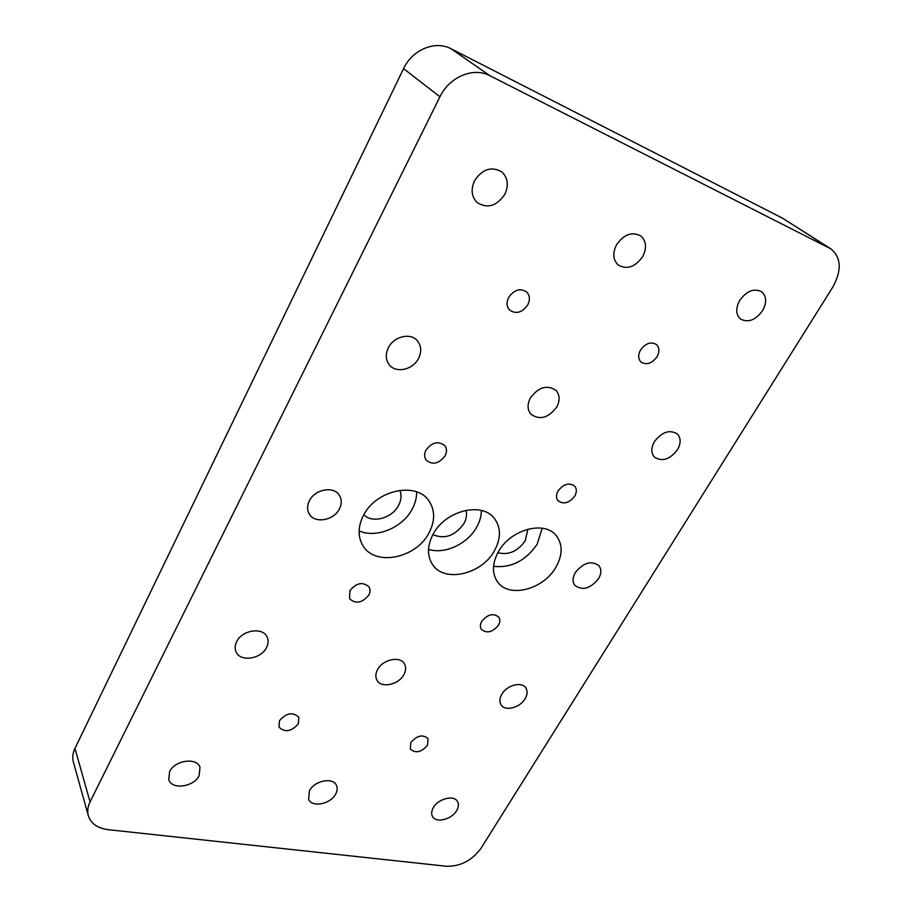 <?xml version="1.0" encoding="UTF-8"?>
<svg xmlns="http://www.w3.org/2000/svg" width="912" height="912" viewBox="0 0 912 912"><rect width="100%" height="100%" fill="white"/><g stroke="black" fill="none" stroke-linecap="round" stroke-linejoin="round"><path stroke-width="1.37" d="M739.746 300.379C735.517 308.37 735.779 314.606 740.544 319.075C748.159 322.985 755.501 320.192 762.569 310.684C766.935 302.579 766.627 296.263 761.657 291.737C754.019 288.01 746.723 290.894 739.746 300.379M654.428 441.625C650.951 447.974 650.974 453.173 654.497 457.186C662.18 461.996 669.83 459.523 677.468 449.753C681.059 443.3 681.002 438.034 677.308 433.941C669.602 429.313 661.975 431.878 654.428 441.625M575.347 572.519C572.508 577.604 572.348 581.902 574.902 585.413C582.506 590.885 590.383 588.673 598.523 578.767C601.464 573.602 601.601 569.225 598.91 565.645C591.284 560.333 583.429 562.624 575.347 572.519M501.862 694.169C499.525 698.273 499.263 701.83 501.098 704.839C505.066 711.634 519.965 707.815 525.095 698.763C527.512 694.591 527.763 690.965 525.825 687.887C521.812 681.253 506.935 685.094 501.862 694.169M433.394 807.508C431.456 810.859 431.148 813.812 432.448 816.377C435.765 823.411 451.588 819.614 456.616 810.665C458.622 807.257 458.93 804.236 457.55 801.625C454.199 794.728 438.376 798.524 433.394 807.508M169.621 771.609L168.754 779.612C171.718 790.066 193.857 787.045 199.158 775.622L199.99 767.323C196.946 757.12 174.865 760.118 169.621 771.609M236.687 641.638C234.886 645.251 234.669 648.637 236.037 651.795C240.084 662.237 261.037 659.205 266.509 647.543C268.413 643.792 268.607 640.281 267.102 637.021C262.952 626.875 242.09 629.93 236.687 641.638M309.362 500.813C307.048 505.567 306.991 509.933 309.202 513.901C314.515 523.91 333.826 520.627 339.401 508.907C341.852 503.994 341.863 499.491 339.435 495.398C334.009 485.731 314.845 489.094 309.362 500.813M388.375 347.723C385.343 354.141 385.639 359.795 389.23 364.709C395.831 373.658 412.988 369.873 418.562 358.382C421.743 351.758 421.378 345.933 417.479 340.906C410.776 332.356 393.813 336.266 388.375 347.723M474.571 180.69C470.638 189.502 471.515 196.81 477.227 202.601C487.51 208.905 496.709 206.146 504.815 194.336C508.953 185.284 507.95 177.806 501.817 171.912C491.545 166.052 482.471 168.982 474.571 180.69M377.602 669.545C375.493 673.478 375.277 677.023 376.941 680.158C381.079 688.514 398.521 684.923 403.822 674.743C406.011 670.708 406.216 667.082 404.438 663.856C400.231 655.728 382.846 659.342 377.602 669.545M309.487 790.647L308.609 799.254C311.893 807.781 330.406 804.224 335.582 794.192C337.372 790.966 337.657 788.025 336.437 785.357C333.108 777.013 314.617 780.558 309.487 790.647M616.546 244.769C612.419 253.205 612.978 259.954 618.245 265.027C627.023 269.906 635.174 267.079 642.686 256.568C646.973 247.973 646.346 241.099 640.783 235.957C632.005 231.374 623.922 234.304 616.546 244.769M530.431 397.86C527.136 404.324 527.307 409.796 530.955 414.253C539.801 420.386 548.374 418.004 556.685 407.128C560.116 400.528 559.888 394.942 556.012 390.393C547.143 384.522 538.616 387.007 530.431 397.86M640.509 350.071C637.933 354.996 638.104 358.986 641.011 362.053C646.585 365.347 651.932 363.569 657.085 356.695C659.707 351.713 659.513 347.677 656.503 344.576C650.929 341.384 645.593 343.208 640.509 350.071M558.076 490.93C555.989 494.794 555.989 498.066 558.053 500.745C563.593 504.667 569.156 503.116 574.731 496.094C576.863 492.172 576.851 488.855 574.708 486.142C569.145 482.311 563.605 483.907 558.076 490.93M481.741 621.368C480.054 624.424 479.929 627.103 481.376 629.383C486.803 633.715 492.48 632.335 498.419 625.244C500.152 622.144 500.266 619.43 498.761 617.116C493.324 612.864 487.646 614.278 481.741 621.368M410.856 742.493L410.297 749.06C415.553 753.597 421.287 752.332 427.523 745.264L428.059 738.595C422.792 734.126 417.058 735.425 410.856 742.493M279.494 720.685L278.969 727.024C284.863 732.781 291.316 731.709 298.327 723.809L298.828 717.334C292.912 711.668 286.471 712.785 279.494 720.685M349.866 590.702L349.57 598.682C355.726 604.257 362.144 603.06 368.813 595.103C370.363 592.127 370.454 589.414 369.075 586.975C362.885 581.514 356.478 582.757 349.866 590.702M426.018 450.049C424.114 453.868 424.16 457.231 426.178 460.15C432.562 465.234 438.854 463.832 445.033 455.932C447.005 452.044 446.937 448.624 444.817 445.66C438.41 440.701 432.14 442.16 426.018 450.049M508.702 297.346C506.263 302.419 506.582 306.671 509.66 310.126C516.124 314.366 522.143 312.634 527.729 304.95C530.248 299.797 529.895 295.477 526.669 291.988C520.205 287.896 514.208 289.685 508.702 297.346M363.466 515.394C357.846 526.634 357.664 536.701 362.919 545.627C374.946 566.705 416.032 558.429 428.936 533.053C435.184 521.071 435.184 510.332 428.914 500.859C416.419 481.365 375.881 489.972 363.466 515.394M359.1 530.864C376.166 538.684 402.477 527.82 412.133 509.249C415.234 503.504 416.738 497.713 416.613 491.876M363.82 514.756C372.221 523.705 392.103 518.29 398.544 505.465C401.326 500.129 401.782 495.068 399.912 490.291M433.143 534.181C427.181 545.672 426.964 555.75 432.482 564.448C444.155 583.167 481.787 574.457 494.441 550.711C500.996 538.57 501.053 527.934 494.623 518.768C482.596 501.383 445.364 510.378 433.143 534.181M428.515 549.332C444.497 554.667 467.457 544.042 476.623 527.239C479.746 521.687 481.331 516.101 481.388 510.481M432.915 534.603C444.6 539.562 454.917 535.925 463.866 523.682C466.408 519.042 467.126 514.573 466.009 510.275M498.385 551.771C492.138 563.411 491.842 573.431 497.519 581.845C508.759 598.568 543.472 589.597 555.887 567.275C562.693 555.077 562.852 544.578 556.366 535.766C544.852 520.148 510.412 529.382 498.385 551.771M493.54 566.329C511.21 568.199 525.757 560.8 537.202 544.133L542.207 528.208M497.872 552.695C508.508 555.408 517.628 551.441 525.221 540.793L527.888 529.165M108.186 829.681L446.515 866.263C460.503 866.48 471.971 860.518 480.943 848.377L832.724 287.212C841.924 270.442 841.309 257.663 830.889 248.873L489.858 75.685C473.499 66.781 449.32 76.893 439.937 96.786L90.071 801.887C87.734 806.71 87.153 811.327 88.327 815.716C90.949 823.627 97.573 828.278 108.186 829.681M829.487 248.075L782.496 218.162L451.144 48.803L489.858 75.685M439.937 96.786L403.571 68.639L74.944 748.421L90.071 801.887M403.571 68.639C412.292 49.647 435.309 40.139 451.144 48.803M782.496 218.162L830.889 248.873M88.327 815.716L73.37 761.976C72.196 757.633 72.721 753.118 74.944 748.421"/></g></svg>
